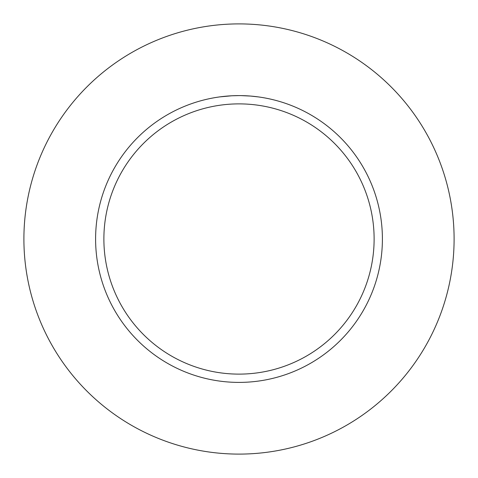 <?xml version="1.0" encoding="UTF-8"?>
<svg xmlns="http://www.w3.org/2000/svg" width="478" height="478" viewBox="0 0 478 478"><rect width="100%" height="100%" fill="white"/><g stroke="black" fill="none" stroke-linecap="round" stroke-linejoin="round"><path stroke-width="0.72" d="M239 23.9A215.1 215.1 0 0 1 454.1 239A215.1 215.1 0 0 1 239 454.1A215.1 215.1 0 0 1 23.9 239A215.1 215.1 0 0 1 239 23.9M250.466 96.06L241.205 95.618M241.36 95.618L244.957 95.725M245.889 95.767L247.222 95.833M238.235 95.6L239 95.6A143.4 143.4 0 0 1 382.4 239A143.4 143.4 0 0 1 239 382.4A143.4 143.4 0 0 1 95.6 239A143.4 143.4 0 0 1 239 95.6L232.027 95.767M250.771 96.084L258.174 96.891M239 103.881A135.119 135.119 0 0 1 374.119 239A135.119 135.119 0 0 1 239 374.119A135.119 135.119 0 0 1 103.881 239A135.119 135.119 0 0 1 239 103.881M231.722 95.785L219.826 96.885M229.452 95.917L229.99 95.881M233.3 95.714L233.664 95.702M237.297 95.612L233.957 95.69"/></g></svg>
